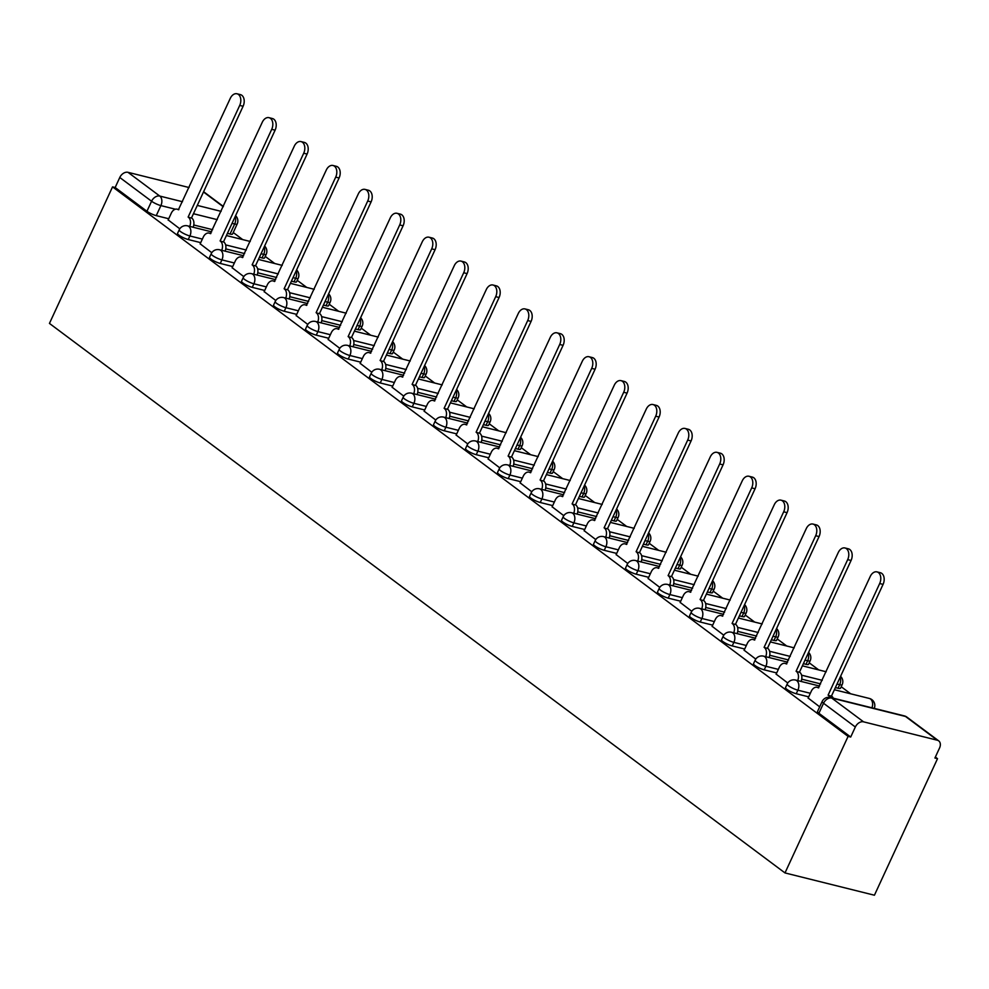 <?xml version="1.0" encoding="UTF-8"?>
<svg xmlns="http://www.w3.org/2000/svg" width="989" height="989" viewBox="0 0 989 989"><rect width="100%" height="100%" fill="white"/><g stroke="black" fill="none" stroke-linecap="round" stroke-linejoin="round"><path stroke-width="1.48" d="M785.513 687.627A7.282 1.459 24.8 0 0 786.91 689.37A7.282 1.459 24.8 0 0 796.232 693.734L797.876 690.186A7.282 1.459 -155.2 0 1 788.554 685.822A7.282 1.459 -155.2 0 1 787.157 684.067L785.513 687.627M753.519 663.718A7.282 1.459 24.8 0 0 754.916 665.473A7.282 1.459 24.8 0 0 764.225 669.837L765.869 666.277A7.282 1.459 -155.2 0 1 756.56 661.913A7.282 1.459 -155.2 0 1 755.163 660.158L753.519 663.718M721.525 639.809A7.282 1.459 24.8 0 0 722.91 641.564A7.282 1.459 24.8 0 0 732.231 645.928L733.875 642.368A7.282 1.459 -155.2 0 1 724.554 638.004A7.282 1.459 -155.2 0 1 723.169 636.248L721.525 639.809M689.518 615.912A7.282 1.459 24.8 0 0 690.915 617.655A7.282 1.459 24.8 0 0 700.237 622.019L701.881 618.459A7.282 1.459 -155.2 0 1 692.56 614.095A7.282 1.459 -155.2 0 1 691.163 612.352L689.518 615.912M657.524 592.003A7.282 1.459 24.8 0 0 658.921 593.759A7.282 1.459 24.8 0 0 668.23 598.122L669.874 594.562A7.282 1.459 -155.2 0 1 660.565 590.198A7.282 1.459 -155.2 0 1 659.169 588.443L657.524 592.003M625.53 568.094A7.282 1.459 24.8 0 0 626.915 569.849A7.282 1.459 24.8 0 0 636.236 574.213L637.88 570.653A7.282 1.459 -155.2 0 1 628.559 566.289A7.282 1.459 -155.2 0 1 627.174 564.534L625.53 568.094M593.524 544.185A7.282 1.459 24.8 0 0 594.921 545.94A7.282 1.459 24.8 0 0 604.242 550.304L605.886 546.744A7.282 1.459 -155.2 0 1 596.565 542.38A7.282 1.459 -155.2 0 1 595.168 540.637L593.524 544.185M561.529 520.288A7.282 1.459 24.8 0 0 562.926 522.044A7.282 1.459 24.8 0 0 572.235 526.408L573.88 522.847A7.282 1.459 -155.2 0 1 564.571 518.483A7.282 1.459 -155.2 0 1 563.174 516.728L561.529 520.288M529.535 496.379A7.282 1.459 24.8 0 0 530.92 498.135A7.282 1.459 24.8 0 0 540.241 502.499L541.885 498.938A7.282 1.459 -155.2 0 1 532.564 494.574A7.282 1.459 -155.2 0 1 531.18 492.819L529.535 496.379M497.529 472.47A7.282 1.459 24.8 0 0 498.926 474.226A7.282 1.459 24.8 0 0 508.247 478.589L509.891 475.029A7.282 1.459 -155.2 0 1 500.57 470.665A7.282 1.459 -155.2 0 1 499.173 468.91L497.529 472.47M465.535 448.573A7.282 1.459 24.8 0 0 466.932 450.316A7.282 1.459 24.8 0 0 476.241 454.693L477.885 451.132A7.282 1.459 -155.2 0 1 468.576 446.768A7.282 1.459 -155.2 0 1 467.179 445.013L465.535 448.573M433.541 424.664A7.282 1.459 24.8 0 0 434.925 426.42A7.282 1.459 24.8 0 0 444.246 430.784L445.891 427.223A7.282 1.459 -155.2 0 1 436.569 422.859A7.282 1.459 -155.2 0 1 435.185 421.104L433.541 424.664M401.534 400.755A7.282 1.459 24.8 0 0 402.931 402.511A7.282 1.459 24.8 0 0 412.252 406.875L413.897 403.314A7.282 1.459 -155.2 0 1 404.575 398.95A7.282 1.459 -155.2 0 1 403.178 397.195L401.534 400.755M369.54 376.858A7.282 1.459 24.8 0 0 370.937 378.602A7.282 1.459 24.8 0 0 380.246 382.966L381.89 379.417A7.282 1.459 -155.2 0 1 372.581 375.041A7.282 1.459 -155.2 0 1 371.184 373.298L369.54 376.858M337.546 352.949A7.282 1.459 24.8 0 0 338.93 354.705A7.282 1.459 24.8 0 0 348.252 359.069L349.896 355.508A7.282 1.459 -155.2 0 1 340.575 351.144A7.282 1.459 -155.2 0 1 339.19 349.389L337.546 352.949M305.539 329.04A7.282 1.459 24.8 0 0 306.936 330.796A7.282 1.459 24.8 0 0 316.257 335.16L317.902 331.599A7.282 1.459 -155.2 0 1 308.58 327.235A7.282 1.459 -155.2 0 1 307.183 325.48L305.539 329.04M273.545 305.144A7.282 1.459 24.8 0 0 274.942 306.887A7.282 1.459 24.8 0 0 284.251 311.251L285.895 307.69A7.282 1.459 -155.2 0 1 276.586 303.326A7.282 1.459 -155.2 0 1 275.189 301.583L273.545 305.144M241.551 281.235A7.282 1.459 24.8 0 0 242.935 282.99A7.282 1.459 24.8 0 0 252.257 287.354L253.901 283.794A7.282 1.459 -155.2 0 1 244.58 279.43A7.282 1.459 -155.2 0 1 243.195 277.674L241.551 281.235M209.544 257.325A7.282 1.459 24.8 0 0 210.941 259.081A7.282 1.459 24.8 0 0 220.263 263.445L221.907 259.884A7.282 1.459 -155.2 0 1 212.586 255.521A7.282 1.459 -155.2 0 1 211.189 253.765L209.544 257.325M177.55 233.416A7.282 1.459 24.8 0 0 178.947 235.172A7.282 1.459 24.8 0 0 188.256 239.536L189.9 235.975A7.282 1.459 -155.2 0 1 180.591 231.611A7.282 1.459 -155.2 0 1 179.194 229.868L177.55 233.416M175.387 209.211L160.898 205.601A7.282 1.459 -155.2 0 1 151.577 201.237L119.78 177.488L115.157 187.514L112.548 186.872L848.092 736.385L784.994 872.928L874.424 895.218L937.523 758.674L935.359 757.055M850.688 693.808L841.206 686.725M818.694 669.899L809.212 662.815M786.7 645.99L777.206 638.906M754.694 622.093L745.212 615.01M722.699 598.184L713.217 591.101M690.705 574.275L681.211 567.192M658.699 550.379L649.217 543.295M626.705 526.469L617.223 519.386M594.71 502.56L585.216 495.477M562.704 478.664L553.222 471.568M530.71 454.755L521.228 447.671M498.716 430.845L489.221 423.762M466.709 406.936L457.227 399.853M434.715 383.04L425.233 375.956M402.721 359.131L393.226 352.047M370.714 335.222L361.232 328.138M338.72 311.325L329.238 304.241M306.726 287.416L297.244 280.332M274.719 263.507L265.237 256.423M242.725 239.61L233.243 232.514M112.548 186.872L49.45 323.415L784.994 872.928M937.523 758.674L934.914 758.031L939.55 747.993A7.282 5.168 126.8 0 0 938.697 740.86A7.282 5.168 126.8 0 0 937.325 740.229L863.545 721.834A7.282 5.168 126.8 0 0 855.337 727.002L823.54 703.253A7.282 1.459 -155.2 0 1 822.156 701.498L817.52 711.524A7.282 1.459 -155.2 0 0 818.904 713.279L823.54 703.253A7.282 5.168 126.8 0 1 831.749 698.073L863.545 721.834M848.092 736.385L850.701 737.028L855.337 727.002M230.041 234.022L234.677 223.996A7.282 1.459 -155.2 0 0 237.187 223.984L232.551 234.01A7.282 1.459 -155.2 0 1 230.041 234.022L227.421 233.367M212.647 229.695L193.77 224.985M168.723 218.742L156.262 215.639L160.898 205.601A7.282 4.908 104 0 0 159.785 196.069L182.52 201.731M189.072 187.539L127.989 172.321L159.785 196.069A7.282 5.168 126.8 0 0 151.577 201.237L146.941 211.275A7.282 1.459 24.8 0 0 156.262 215.639M119.78 177.488A7.282 5.168 -53.2 0 1 127.989 172.321M200.174 243.838L211.794 252.714M232.168 267.747L243.788 276.611M264.174 291.644L275.795 300.52M296.168 315.553L307.789 324.429M328.163 339.462L339.783 348.326M360.169 363.359L371.79 372.235M392.163 387.268L403.784 396.144M424.157 411.177L435.778 420.041M456.164 435.073L467.785 443.95M488.158 458.983L499.779 467.859M520.152 482.892L531.773 491.768M552.159 506.801L563.779 515.665M584.153 530.697L595.774 539.574M616.147 554.606L627.768 563.483M648.154 578.516L659.774 587.379M680.148 602.412L691.768 611.289M712.142 626.321L723.763 635.198M744.148 650.23L755.769 659.094M776.142 674.127L787.763 683.003M808.137 698.036L819.683 706.851M808.693 696.849L796.232 693.734M838.017 688.233L839.661 684.672A7.282 1.459 -155.2 0 0 842.158 684.66L840.514 688.22A7.282 1.459 24.8 0 1 838.017 688.233L835.384 687.578M820.61 683.894L801.733 679.183M776.699 672.94L764.225 669.837M806.01 664.324L807.654 660.763A7.282 1.459 -155.2 0 0 810.164 660.751L808.52 664.311A7.282 1.459 24.8 0 1 806.01 664.324L803.389 663.668M788.616 659.984L769.739 655.274M744.692 649.031L732.231 645.928M774.016 640.415L775.66 636.854A7.282 1.459 -155.2 0 0 778.17 636.842L776.526 640.402A7.282 1.459 24.8 0 1 774.016 640.415L771.383 639.759M756.61 636.075L737.732 631.378M712.698 625.135L700.237 622.019M742.022 616.518L743.666 612.957A7.282 1.459 -155.2 0 0 746.163 612.945L744.519 616.506A7.282 1.459 24.8 0 1 742.022 616.518L739.389 615.85M724.616 612.179L705.738 607.469M680.704 601.225L668.23 598.122M710.015 592.609L711.66 589.048A7.282 1.459 -155.2 0 0 714.169 589.036L712.525 592.596A7.282 1.459 24.8 0 1 710.015 592.609L707.395 591.954M692.621 588.27L673.744 583.559M648.697 577.316L636.236 574.213M678.021 568.7L679.666 565.139A7.282 1.459 -155.2 0 0 682.175 565.127L680.531 568.687A7.282 1.459 24.8 0 1 678.021 568.7L675.388 568.045M660.615 564.36L641.737 559.663M616.703 553.42L604.242 550.304M646.027 544.791L647.671 541.243A7.282 1.459 -155.2 0 0 650.169 541.23L648.524 544.778A7.282 1.459 24.8 0 1 646.027 544.791L643.394 544.135M628.621 540.464L609.743 535.754M584.709 529.511L572.235 526.408M614.021 520.894L615.665 517.334A7.282 1.459 -155.2 0 0 618.174 517.321L616.53 520.882A7.282 1.459 24.8 0 1 614.021 520.894L611.4 520.239M596.627 516.555L577.749 511.845M552.703 505.602L540.241 502.499M582.027 496.985L583.671 493.424A7.282 1.459 -155.2 0 0 586.18 493.412L584.536 496.973A7.282 1.459 24.8 0 1 582.027 496.985L579.393 496.33M564.62 492.646L545.743 487.948M520.709 481.705L508.247 478.589M550.032 473.076L551.677 469.515A7.282 1.459 -155.2 0 0 554.174 469.503L552.53 473.063A7.282 1.459 24.8 0 1 550.032 473.076L547.399 472.421M532.626 468.737L513.748 464.039M488.714 457.796L476.241 454.693M518.026 449.179L519.67 445.619A7.282 1.459 -155.2 0 0 522.18 445.606L520.535 449.167A7.282 1.459 24.8 0 1 518.026 449.179L515.405 448.524M500.632 444.84L481.754 440.13M456.708 433.887L444.246 430.784M486.032 425.27L487.676 421.71A7.282 1.459 -155.2 0 0 490.185 421.697L488.541 425.258A7.282 1.459 24.8 0 1 486.032 425.27L483.398 424.615M468.625 420.931L449.748 416.221M424.714 409.978L412.252 406.875M454.038 401.361L455.682 397.801A7.282 1.459 -155.2 0 0 458.179 397.788L456.535 401.349A7.282 1.459 24.8 0 1 454.038 401.361L451.404 400.706M436.631 397.022L417.754 392.324M392.72 386.081L380.246 382.966M422.031 377.464L423.675 373.904A7.282 1.459 -155.2 0 0 426.185 373.891L424.541 377.452A7.282 1.459 24.8 0 1 422.031 377.464L419.41 376.809M404.637 373.125L385.759 368.415M360.713 362.172L348.252 359.069M390.037 353.555L391.681 349.995A7.282 1.459 -155.2 0 0 394.191 349.982L392.546 353.543A7.282 1.459 24.8 0 1 390.037 353.555L387.404 352.9M372.63 349.216L353.753 344.506M328.719 338.263L316.257 335.16M358.043 329.646L359.687 326.086A7.282 1.459 -155.2 0 0 362.184 326.073L360.54 329.634A7.282 1.459 24.8 0 1 358.043 329.646L355.41 328.991M340.636 325.307L321.759 320.609M296.725 314.366L284.251 311.251M326.036 305.737L327.68 302.189A7.282 1.459 -155.2 0 0 330.19 302.177L328.546 305.725A7.282 1.459 24.8 0 1 326.036 305.737L323.415 305.082M308.642 301.41L289.765 296.7M264.718 290.457L252.257 287.354M294.042 281.84L295.686 278.28A7.282 1.459 -155.2 0 0 298.196 278.268L296.552 281.828A7.282 1.459 24.8 0 1 294.042 281.84L291.409 281.185M276.636 277.501L257.758 272.791M232.724 266.548L220.263 263.445M262.048 257.931L263.692 254.371A7.282 1.459 -155.2 0 0 266.189 254.358L264.545 257.919A7.282 1.459 24.8 0 1 262.048 257.931L259.415 257.276M244.642 253.592L225.764 248.894M200.73 242.651L188.256 239.536M168.179 219.929L179.8 228.805M850.701 737.028L818.904 713.279M115.157 187.514L146.941 211.275M189.74 226.394A7.282 4.908 -76 0 0 188.442 217.283L191.829 218.124A7.282 4.908 104 0 1 193.127 227.235M188.133 217.061L239.709 105.427A8.369 5.637 -76 0 0 237.014 93.782L240.414 94.623A8.369 5.637 104 0 1 243.096 106.268L191.52 217.901M237.014 93.782A8.369 5.637 -76 0 0 230.276 98.368L178.391 209.779A7.282 4.908 -76 0 0 177.155 209.186A7.282 4.908 -76 0 0 171.295 213.179L168.105 220.077M221.734 250.304A7.282 4.908 -76 0 0 220.436 241.192L223.823 242.033A7.282 4.908 104 0 1 225.121 251.144M220.127 240.957L271.715 129.324A8.369 5.637 -76 0 0 269.02 117.679L272.408 118.532A8.369 5.637 104 0 1 275.103 130.177L223.514 241.811M269.02 117.679A8.369 5.637 -76 0 0 262.27 122.277L210.385 233.676A7.282 4.908 -76 0 0 209.161 233.095A7.282 4.908 -76 0 0 203.289 237.088L200.112 243.974M253.728 274.2A7.282 4.908 -76 0 0 252.43 265.089L255.83 265.942A7.282 4.908 104 0 1 257.115 275.053M252.133 264.867L303.71 153.233A8.369 5.637 -76 0 0 301.015 141.588L304.402 142.428A8.369 5.637 104 0 1 307.097 154.074L255.521 265.707M301.015 141.588A8.369 5.637 -76 0 0 294.277 146.187L242.379 257.585A7.282 4.908 -76 0 0 241.155 256.992A7.282 4.908 -76 0 0 235.295 260.997L232.106 267.883M285.734 298.109A7.282 4.908 -76 0 0 284.436 288.998L287.824 289.851A7.282 4.908 104 0 1 289.122 298.962M284.127 288.776L335.704 177.142A8.369 5.637 -76 0 0 333.009 165.497L336.408 166.337A8.369 5.637 104 0 1 339.091 177.983L287.515 289.616M333.009 165.497A8.369 5.637 -76 0 0 326.271 170.083L274.386 281.494A7.282 4.908 -76 0 0 273.149 280.901A7.282 4.908 -76 0 0 267.29 284.894L264.1 291.792M317.729 322.018A7.282 4.908 -76 0 0 316.431 312.907L319.818 313.748A7.282 4.908 104 0 1 321.116 322.859M316.121 312.672L367.71 201.039A8.369 5.637 -76 0 0 365.015 189.393L368.403 190.247A8.369 5.637 104 0 1 371.098 201.892L319.509 313.525M365.015 189.393A8.369 5.637 -76 0 0 358.265 193.992L306.38 305.391A7.282 4.908 -76 0 0 305.156 304.81A7.282 4.908 -76 0 0 299.284 308.803L296.107 315.701M349.723 345.927A7.282 4.908 -76 0 0 348.425 336.816L351.824 337.657A7.282 4.908 104 0 1 353.11 346.768M348.128 336.581L399.704 224.948A8.369 5.637 -76 0 0 397.009 213.303L400.397 214.143A8.369 5.637 104 0 1 403.092 225.789L351.515 337.422M397.009 213.303A8.369 5.637 -76 0 0 390.272 217.901L338.374 329.3A7.282 4.908 -76 0 0 337.15 328.707A7.282 4.908 -76 0 0 331.29 332.712L328.101 339.598M381.729 369.824A7.282 4.908 -76 0 0 380.431 360.713L383.819 361.566A7.282 4.908 104 0 1 385.117 370.677M380.122 360.491L431.699 248.857A8.369 5.637 -76 0 0 429.003 237.212L432.403 238.052A8.369 5.637 104 0 1 435.086 249.698L383.509 361.331M429.003 237.212A8.369 5.637 -76 0 0 422.266 241.811L370.381 353.209A7.282 4.908 -76 0 0 369.144 352.616A7.282 4.908 -76 0 0 363.284 356.609L360.095 363.507M413.723 393.733A7.282 4.908 -76 0 0 412.425 384.622L415.813 385.463A7.282 4.908 104 0 1 417.111 394.574M412.116 384.387L463.705 272.754A8.369 5.637 -76 0 0 461.01 261.108L464.397 261.961A8.369 5.637 104 0 1 467.092 273.607L415.504 385.24M461.01 261.108A8.369 5.637 -76 0 0 454.26 265.707L402.375 377.118A7.282 4.908 -76 0 0 401.151 376.525A7.282 4.908 -76 0 0 395.279 380.518L392.101 387.416M445.718 417.642A7.282 4.908 -76 0 0 444.42 408.531L447.819 409.372A7.282 4.908 104 0 1 449.105 418.483M444.123 408.296L495.699 296.663A8.369 5.637 -76 0 0 493.004 285.017L496.391 285.87A8.369 5.637 104 0 1 499.086 297.516L447.51 409.137M493.004 285.017A8.369 5.637 -76 0 0 486.267 289.616L434.369 401.015A7.282 4.908 -76 0 0 433.145 400.434A7.282 4.908 -76 0 0 427.285 404.427L424.096 411.313M477.724 441.539A7.282 4.908 -76 0 0 476.426 432.428L479.813 433.281A7.282 4.908 104 0 1 481.111 442.392M476.117 432.205L527.693 320.572A8.369 5.637 -76 0 0 524.998 308.927L528.398 309.767A8.369 5.637 104 0 1 531.081 321.413L479.504 433.046M524.998 308.927A8.369 5.637 -76 0 0 518.261 313.525L466.375 424.924A7.282 4.908 -76 0 0 465.139 424.33A7.282 4.908 -76 0 0 459.279 428.336L456.09 435.222M509.718 465.448A7.282 4.908 -76 0 0 508.42 456.337L511.808 457.178A7.282 4.908 104 0 1 513.106 466.289M508.111 456.102L559.7 344.481A8.369 5.637 -76 0 0 557.005 332.836L560.392 333.676A8.369 5.637 104 0 1 563.087 345.322L511.498 456.955M557.005 332.836A8.369 5.637 -76 0 0 550.255 337.422L498.369 448.833A7.282 4.908 -76 0 0 497.146 448.24A7.282 4.908 -76 0 0 491.273 452.233L488.096 459.131M541.712 489.357A7.282 4.908 -76 0 0 540.414 480.246L543.814 481.087A7.282 4.908 104 0 1 545.1 490.198M540.118 480.011L591.694 368.378A8.369 5.637 -76 0 0 588.999 356.732L592.386 357.585A8.369 5.637 104 0 1 595.081 369.231L543.505 480.852M588.999 356.732A8.369 5.637 -76 0 0 582.261 361.331L530.364 472.73A7.282 4.908 -76 0 0 529.14 472.149A7.282 4.908 -76 0 0 523.28 476.142L520.09 483.028M573.719 513.254A7.282 4.908 -76 0 0 572.421 504.143L575.808 504.996A7.282 4.908 104 0 1 577.106 514.107M572.112 503.92L623.688 392.287A8.369 5.637 -76 0 0 620.993 380.641L624.393 381.482A8.369 5.637 104 0 1 627.075 393.127L575.499 504.761M620.993 380.641A8.369 5.637 -76 0 0 614.256 385.24L562.37 496.639A7.282 4.908 -76 0 0 561.134 496.045A7.282 4.908 -76 0 0 555.274 500.051L552.085 506.937M605.713 537.163A7.282 4.908 -76 0 0 604.415 528.052L607.802 528.892A7.282 4.908 104 0 1 609.1 538.004M604.106 527.829L655.695 416.196A8.369 5.637 -76 0 0 653 404.55L656.387 405.391A8.369 5.637 104 0 1 659.082 417.037L607.493 528.67M653 404.55A8.369 5.637 -76 0 0 646.25 409.137L594.364 520.548A7.282 4.908 -76 0 0 593.14 519.954A7.282 4.908 -76 0 0 587.268 523.947L584.091 530.846M637.707 561.072A7.282 4.908 -76 0 0 636.409 551.961L639.809 552.802A7.282 4.908 104 0 1 641.095 561.913M636.112 551.726L687.689 440.093A8.369 5.637 -76 0 0 684.994 428.447L688.381 429.3A8.369 5.637 104 0 1 691.076 440.946L639.5 552.579M684.994 428.447A8.369 5.637 -76 0 0 678.256 433.046L626.358 544.444A7.282 4.908 -76 0 0 625.135 543.863A7.282 4.908 -76 0 0 619.275 547.857L616.085 554.742M669.714 584.981A7.282 4.908 -76 0 0 668.416 575.87L671.803 576.711A7.282 4.908 104 0 1 673.101 585.822M668.107 575.635L719.683 464.002A8.369 5.637 -76 0 0 716.988 452.356L720.388 453.197A8.369 5.637 104 0 1 723.07 464.842L671.494 576.476M716.988 452.356A8.369 5.637 -76 0 0 710.25 456.955L658.365 568.354A7.282 4.908 -76 0 0 657.129 567.76A7.282 4.908 -76 0 0 651.269 571.766L648.079 578.652M701.708 608.878A7.282 4.908 -76 0 0 700.41 599.767L703.797 600.62A7.282 4.908 104 0 1 705.095 609.731M700.101 599.544L751.689 487.911A8.369 5.637 -76 0 0 748.994 476.265L752.382 477.106A8.369 5.637 104 0 1 755.077 488.751L703.488 600.385M748.994 476.265A8.369 5.637 -76 0 0 742.245 480.864L690.359 592.263A7.282 4.908 -76 0 0 689.135 591.669A7.282 4.908 -76 0 0 683.263 595.662L680.086 602.561M733.702 632.787A7.282 4.908 -76 0 0 732.404 623.676L735.804 624.516A7.282 4.908 104 0 1 737.089 633.628M732.095 623.441L783.684 511.808A8.369 5.637 -76 0 0 780.989 500.162L784.376 501.015A8.369 5.637 104 0 1 787.071 512.661L735.495 624.294M780.989 500.162A8.369 5.637 -76 0 0 774.251 504.761L722.353 616.172A7.282 4.908 -76 0 0 721.129 615.578A7.282 4.908 -76 0 0 715.27 619.571L712.08 626.47M765.709 656.696A7.282 4.908 -76 0 0 764.41 647.585L767.798 648.425A7.282 4.908 104 0 1 769.096 657.537M764.101 647.35L815.678 535.717A8.369 5.637 -76 0 0 812.983 524.071L816.382 524.912A8.369 5.637 104 0 1 819.065 536.557L767.489 648.191M812.983 524.071A8.369 5.637 -76 0 0 806.245 528.67L754.36 640.068A7.282 4.908 -76 0 0 753.124 639.475A7.282 4.908 -76 0 0 747.264 643.48L744.074 650.366M797.703 680.593A7.282 4.908 -76 0 0 796.405 671.482L799.792 672.335A7.282 4.908 104 0 1 801.09 681.446M796.096 671.259L847.684 559.626A8.369 5.637 -76 0 0 844.989 547.98L848.377 548.821A8.369 5.637 104 0 1 851.072 560.466L799.483 672.1M844.989 547.98A8.369 5.637 -76 0 0 838.239 552.579L786.354 663.978A7.282 4.908 -76 0 0 785.13 663.384A7.282 4.908 -76 0 0 779.258 667.377L776.081 674.275M829.882 697.356A7.282 4.908 -76 0 0 828.399 695.391L831.798 696.231A7.282 4.908 104 0 1 833.257 698.172M828.09 695.156L879.678 583.522A8.369 5.637 -76 0 0 876.983 571.889L880.371 572.73A8.369 5.637 104 0 1 883.066 584.375L831.489 696.009M876.983 571.889A8.369 5.637 -76 0 0 870.246 576.476L818.348 687.887A7.282 4.908 -76 0 0 817.124 687.293A7.282 4.908 -76 0 0 811.264 691.286L808.075 698.185M937.325 740.229L905.528 716.469L831.749 698.073A7.282 4.908 -76 0 0 830.513 697.492A7.282 7.282 0 0 0 822.156 701.498M235.147 216.653A7.282 4.908 104 0 1 234.677 223.996L232.044 223.341M217.283 219.657L193.448 213.723M197.293 205.415L221.116 211.362M223.242 206.75L203.487 191.99M810.337 693.289L797.876 690.186A7.282 4.908 -76 0 0 796.763 680.642A7.282 4.908 104 0 0 795.527 680.049A7.282 7.282 0 0 0 787.157 684.067M840.118 677.317A7.282 4.908 -76 0 1 839.661 684.672L837.028 684.017M822.255 680.333L801.585 675.178M778.343 669.38L765.869 666.277A7.282 4.908 -76 0 0 764.757 656.733A7.282 4.908 104 0 0 763.533 656.152A7.282 7.282 0 0 0 755.163 660.158M808.124 653.42A7.282 4.908 -76 0 1 807.654 660.763L805.034 660.108M790.26 656.424L769.59 651.269M746.336 645.483L733.875 642.368A7.282 4.908 -76 0 0 732.762 632.836A7.282 4.908 104 0 0 731.526 632.243A7.282 7.282 0 0 0 723.169 636.248M776.118 629.511A7.282 4.908 -76 0 1 775.66 636.854L773.027 636.199M758.254 632.515L737.584 627.372M714.342 621.574L701.881 618.459A7.282 4.908 -76 0 0 700.768 608.927A7.282 4.908 104 0 0 699.532 608.334A7.282 7.282 0 0 0 691.163 612.352M744.124 605.602A7.282 4.908 -76 0 1 743.666 612.957L741.033 612.302M726.26 608.618L705.59 603.463M682.348 597.665L669.874 594.562A7.282 4.908 -76 0 0 668.762 585.018A7.282 4.908 104 0 0 667.538 584.437A7.282 7.282 0 0 0 659.169 588.443M712.129 581.705A7.282 4.908 -76 0 1 711.66 589.048L709.039 588.393M694.266 584.709L673.596 579.554M650.342 573.756L637.88 570.653A7.282 4.908 -76 0 0 636.768 561.122A7.282 4.908 104 0 0 635.531 560.528A7.282 7.282 0 0 0 627.174 564.534M680.123 557.796A7.282 4.908 -76 0 1 679.666 565.139L677.032 564.484M662.259 560.8L641.589 555.657M618.348 549.859L605.886 546.744A7.282 4.908 -76 0 0 604.774 537.212A7.282 4.908 104 0 0 603.537 536.619A7.282 7.282 0 0 0 595.168 540.637M648.129 533.887A7.282 4.908 -76 0 1 647.671 541.243L645.038 540.575M630.265 536.903L609.595 531.748M586.353 525.95L573.88 522.847A7.282 4.908 -76 0 0 572.767 513.303A7.282 4.908 104 0 0 571.543 512.722A7.282 7.282 0 0 0 563.174 516.728M616.135 509.978A7.282 4.908 -76 0 1 615.665 517.334L613.044 516.678M598.271 512.994L577.601 507.839M554.347 502.041L541.885 498.938A7.282 4.908 -76 0 0 540.773 489.407A7.282 4.908 104 0 0 539.537 488.813A7.282 7.282 0 0 0 531.18 492.819M584.128 486.081A7.282 4.908 -76 0 1 583.671 493.424L581.038 492.769M566.264 489.085L545.594 483.93M522.353 478.144L509.891 475.029A7.282 4.908 -76 0 0 508.779 465.498A7.282 4.908 104 0 0 507.542 464.904A7.282 7.282 0 0 0 499.173 468.91M552.134 462.172A7.282 4.908 -76 0 1 551.677 469.515L549.043 468.86M534.27 465.189L513.6 460.033M490.359 454.235L477.885 451.132A7.282 4.908 -76 0 0 476.772 441.589A7.282 4.908 104 0 0 475.548 441.007A7.282 7.282 0 0 0 467.179 445.013M520.14 438.263A7.282 4.908 -76 0 1 519.67 445.619L517.049 444.963M502.276 441.279L481.606 436.124M458.352 430.326L445.891 427.223A7.282 4.908 -76 0 0 444.778 417.692A7.282 4.908 104 0 0 443.542 417.098A7.282 7.282 0 0 0 435.185 421.104M488.133 414.366A7.282 4.908 -76 0 1 487.676 421.71L485.043 421.054M470.269 417.37L449.599 412.215M426.358 406.43L413.897 403.314A7.282 4.908 -76 0 0 412.784 393.783A7.282 4.908 104 0 0 411.548 393.189A7.282 7.282 0 0 0 403.178 397.195M456.139 390.457A7.282 4.908 -76 0 1 455.682 397.801L453.049 397.145M438.275 393.461L417.605 388.318M394.364 382.52L381.89 379.417A7.282 4.908 -76 0 0 380.777 369.874A7.282 4.908 104 0 0 379.553 369.28A7.282 7.282 0 0 0 371.184 373.298M424.145 366.548A7.282 4.908 -76 0 1 423.675 373.904L421.054 373.249M406.281 369.565L385.611 364.409M362.357 358.611L349.896 355.508A7.282 4.908 -76 0 0 348.783 345.965A7.282 4.908 104 0 0 347.547 345.384A7.282 7.282 0 0 0 339.19 349.389M392.139 342.651A7.282 4.908 -76 0 1 391.681 349.995L389.048 349.34M374.275 345.656L353.605 340.5M330.363 334.715L317.902 331.599A7.282 4.908 -76 0 0 316.789 322.068A7.282 4.908 104 0 0 315.553 321.474A7.282 7.282 0 0 0 307.183 325.48M360.144 318.742A7.282 4.908 -76 0 1 359.687 326.086L357.054 325.43M342.281 321.746L321.61 316.604M298.369 310.806L285.895 307.69A7.282 4.908 -76 0 0 284.783 298.159A7.282 4.908 104 0 0 283.559 297.565A7.282 7.282 0 0 0 275.189 301.583M328.15 294.833A7.282 4.908 -76 0 1 327.68 302.189L325.06 301.534M310.286 297.85L289.616 292.695M266.362 286.897L253.901 283.794A7.282 4.908 -76 0 0 252.788 274.25A7.282 4.908 104 0 0 251.552 273.669A7.282 7.282 0 0 0 243.195 277.674M296.144 270.937A7.282 4.908 -76 0 1 295.686 278.28L293.053 277.625M278.28 273.941L257.61 268.785M234.368 262.987L221.907 259.884A7.282 4.908 -76 0 0 220.794 250.353A7.282 4.908 104 0 0 219.558 249.76A7.282 7.282 0 0 0 211.189 253.765M264.15 247.027A7.282 4.908 -76 0 1 263.692 254.371L261.059 253.716M246.286 250.032L225.616 244.876M202.374 239.091L189.9 235.975A7.282 4.908 -76 0 0 188.788 226.444A7.282 4.908 104 0 0 187.564 225.851A7.282 7.282 0 0 0 179.194 229.868M871.964 707.827A7.282 4.908 -76 0 0 870.543 699.038A7.282 4.908 -76 0 0 869.319 698.444A7.282 7.282 0 0 1 874.239 708.384M904.305 715.888A7.282 4.908 -76 0 1 905.528 716.469A7.282 5.168 -53.2 0 1 906.901 717.112A7.282 7.282 0 0 0 904.305 715.888L830.513 697.492M188.442 217.283L191.829 218.124M239.709 105.427L243.096 106.268M220.436 241.192L223.823 242.033M271.715 129.324L275.103 130.177M252.43 265.089L255.83 265.942M303.71 153.233L307.097 154.074M284.436 288.998L287.824 289.851M335.704 177.142L339.091 177.983M316.431 312.907L319.818 313.748M367.71 201.039L371.098 201.892M348.425 336.816L351.824 337.657M399.704 224.948L403.092 225.789M380.431 360.713L383.819 361.566M431.699 248.857L435.086 249.698M412.425 384.622L415.813 385.463M463.705 272.754L467.092 273.607M444.42 408.531L447.819 409.372M495.699 296.663L499.086 297.516M476.426 432.428L479.813 433.281M527.693 320.572L531.081 321.413M508.42 456.337L511.808 457.178M559.7 344.481L563.087 345.322M540.414 480.246L543.814 481.087M591.694 368.378L595.081 369.231M572.421 504.143L575.808 504.996M623.688 392.287L627.075 393.127M604.415 528.052L607.802 528.892M655.695 416.196L659.082 417.037M636.409 551.961L639.809 552.802M687.689 440.093L691.076 440.946M668.416 575.87L671.803 576.711M719.683 464.002L723.07 464.842M700.41 599.767L703.797 600.62M751.689 487.911L755.077 488.751M732.404 623.676L735.804 624.516M783.684 511.808L787.071 512.661M764.41 647.585L767.798 648.425M815.678 535.717L819.065 536.557M796.405 671.482L799.792 672.335M847.684 559.626L851.072 560.466M828.399 695.391L831.798 696.231M879.678 583.522L883.066 584.375M266.189 254.358A7.282 7.282 0 0 0 264.607 246.038M187.564 225.851L211.646 231.859M226.419 235.543L250.242 241.477M298.196 278.268A7.282 7.282 0 0 0 296.601 269.948M219.558 249.76L243.64 255.768M258.413 259.439L282.236 265.386M330.19 302.177A7.282 7.282 0 0 0 328.608 293.844M251.552 273.669L275.634 279.664M290.407 283.349L314.242 289.295M362.184 326.073A7.282 7.282 0 0 0 360.602 317.753M283.559 297.565L307.641 303.574M322.414 307.258L346.237 313.192M394.191 349.982A7.282 7.282 0 0 0 392.596 341.662M315.553 321.474L339.635 327.483M354.408 331.154L378.231 337.101M426.185 373.891A7.282 7.282 0 0 0 424.602 365.559M347.547 345.384L371.629 351.379M386.402 355.063L410.237 361.01M458.179 397.788A7.282 7.282 0 0 0 456.597 389.468M379.553 369.28L403.636 375.288M418.409 378.972L442.231 384.906M490.185 421.697A7.282 7.282 0 0 0 488.591 413.377M411.548 393.189L435.63 399.197M450.403 402.882L474.226 408.816M522.18 445.606A7.282 7.282 0 0 0 520.597 437.286M443.542 417.098L467.624 423.094M482.397 426.778L506.232 432.725M554.174 469.503A7.282 7.282 0 0 0 552.591 461.183M475.548 441.007L499.63 447.003M514.404 450.687L538.226 456.621M586.18 493.412A7.282 7.282 0 0 0 584.586 485.092M507.542 464.904L531.625 470.912M546.398 474.596L570.22 480.53M618.174 517.321A7.282 7.282 0 0 0 616.592 509.001M539.537 488.813L563.619 494.809M578.392 498.493L602.227 504.439M650.169 541.23A7.282 7.282 0 0 0 648.586 532.898M571.543 512.722L595.625 518.718M610.398 522.402L634.221 528.336M682.175 565.127A7.282 7.282 0 0 0 680.58 556.807M603.537 536.619L627.619 542.627M642.393 546.311L666.215 552.245M714.169 589.036A7.282 7.282 0 0 0 712.587 580.716M635.531 560.528L659.614 566.536M674.387 570.208L698.222 576.154M746.163 612.945A7.282 7.282 0 0 0 744.581 604.613M667.538 584.437L691.62 590.433M706.393 594.117L730.216 600.063M778.17 636.842A7.282 7.282 0 0 0 776.575 628.522M699.532 608.334L723.614 614.342M738.387 618.026L762.21 623.96M810.164 660.751A7.282 7.282 0 0 0 808.582 652.431M731.526 632.243L755.608 638.251M770.382 641.923L794.216 647.869M842.158 684.66A7.282 7.282 0 0 0 840.576 676.34M763.533 656.152L787.615 662.148M802.388 665.832L826.211 671.778M795.527 680.049L819.609 686.057M834.382 689.741L869.319 698.444M938.697 740.86L906.901 717.112M237.187 223.984A7.282 7.282 0 0 0 235.592 215.664M223.378 206.466L203.623 191.705M177.155 209.186L178.873 209.619M209.161 233.095L210.88 233.515M241.155 256.992L242.874 257.424M273.149 280.901L274.868 281.333M305.156 304.81L306.874 305.23M337.15 328.707L338.868 329.139M369.144 352.616L370.863 353.048M401.151 376.525L402.869 376.957M433.145 400.434L434.863 400.854M465.139 424.33L466.857 424.763M497.146 448.24L498.864 448.672M529.14 472.149L530.858 472.569M561.134 496.045L562.852 496.478M593.14 519.954L594.859 520.387M625.135 543.863L626.853 544.284M657.129 567.76L658.847 568.193M689.135 591.669L690.854 592.102M721.129 615.578L722.848 615.999M753.124 639.475L754.842 639.908M785.13 663.384L786.848 663.817M817.124 687.293L818.843 687.726"/></g></svg>
